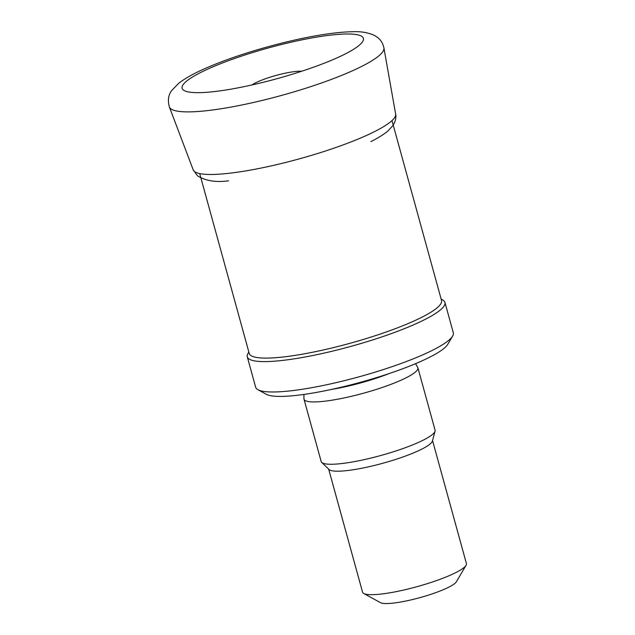 <?xml version="1.0" encoding="UTF-8"?>
<svg xmlns="http://www.w3.org/2000/svg" width="635" height="635" viewBox="0 0 635 635"><rect width="100%" height="100%" fill="white"/><g stroke="black" fill="none" stroke-linecap="round" stroke-linejoin="round"><path stroke-width="0.95" d="M328.676 469.146L362.561 592.177A53.856 9.16 -15.4 0 0 363.76 593.487L380.492 602.663A39.957 6.795 -15.4 0 0 412.361 599.583A39.957 6.795 -15.4 0 0 456.39 581.755L466.058 565.309A53.856 9.16 -15.4 0 0 466.415 563.57L432.53 440.539M363.76 593.487A53.856 9.16 -15.4 0 0 406.71 589.336A53.856 9.16 -15.4 0 0 466.058 565.309M303.927 394.43L303.935 398.716A59.071 10.041 -15.4 0 0 303.998 399.185L321.167 461.51A59.071 10.041 -15.4 0 0 321.715 462.399L329.057 469.511A53.856 9.16 -15.4 0 0 372.705 465.86A53.856 9.16 -15.4 0 0 432.387 441.047L435.054 431.181A59.071 10.041 -15.4 0 0 435.07 430.141L417.901 367.808A59.071 10.041 -15.4 0 0 417.719 367.379L415.528 363.688M321.715 462.399A59.071 10.041 -15.4 0 0 369.586 458.391A59.071 10.041 -15.4 0 0 435.054 431.181M303.998 399.185A59.071 10.041 -15.4 0 0 352.417 396.065A59.071 10.041 -15.4 0 0 417.901 367.808M248.841 352.044L247.967 353.536A102.505 17.431 -15.4 0 0 247.285 356.838L255.651 387.215A102.505 17.431 -15.4 0 0 257.929 389.707L266.295 394.295A95.56 16.248 -15.4 0 0 342.495 386.921A95.56 16.248 -15.4 0 0 447.786 344.305L452.62 336.082A102.505 17.431 -15.4 0 0 453.303 332.772L444.937 302.403A102.505 17.431 -15.4 0 0 442.658 299.91L441.134 299.077M257.929 389.707A102.505 17.431 -15.4 0 0 339.669 381.802A102.505 17.431 -15.4 0 0 452.62 336.082M247.285 356.838A102.505 17.431 -15.4 0 0 331.303 351.425A102.505 17.431 -15.4 0 0 444.937 302.403M199.692 173.577L249.237 353.465A99.727 16.954 -15.4 0 0 330.978 348.194A99.727 16.954 -15.4 0 0 441.531 300.498L391.978 120.618M331.367 389.453A56.301 9.573 -15.4 0 0 350.107 385.643A56.301 9.573 -15.4 0 0 389.406 373.467M251.992 84.947A28.488 4.842 164.6 0 1 276.09 75.422A28.488 4.842 164.6 0 1 301.665 71.263M182.84 85.106A94.02 15.986 164.6 0 1 307.634 38.727A94.02 15.986 164.6 0 1 344.749 54.197C326.319 63.619 292.521 75.247 260.826 82.875C239.006 88.122 220.813 91.281 206.248 92.345A94.02 15.986 164.6 0 1 182.84 85.106M383.921 47.927A111.268 18.923 164.6 0 1 259.771 101.013A111.268 18.923 164.6 0 1 169.394 107.013C167.569 100.449 168.331 94.956 171.696 90.535L178.76 83.233C186.158 77.549 196.898 71.803 210.963 66C243.149 52.427 292.171 38.91 326.858 34.028C336.328 32.655 344.662 31.901 351.853 31.75C360.37 31.266 367.871 32.472 374.364 35.377L377.158 37.124C380.643 39.624 382.897 43.228 383.913 47.919L395.645 114.094A105.005 17.859 164.6 0 1 272.725 165.552A105.005 17.859 164.6 0 1 193.199 169.855L169.394 107.013M395.645 114.094C396.121 115.403 396.311 120.436 392.89 125.595L388.025 130.881C383.762 134.469 378.047 138.049 370.872 141.621M228.576 180.816C216.083 182.547 205.732 180.896 197.517 175.855L193.199 169.855"/></g></svg>
